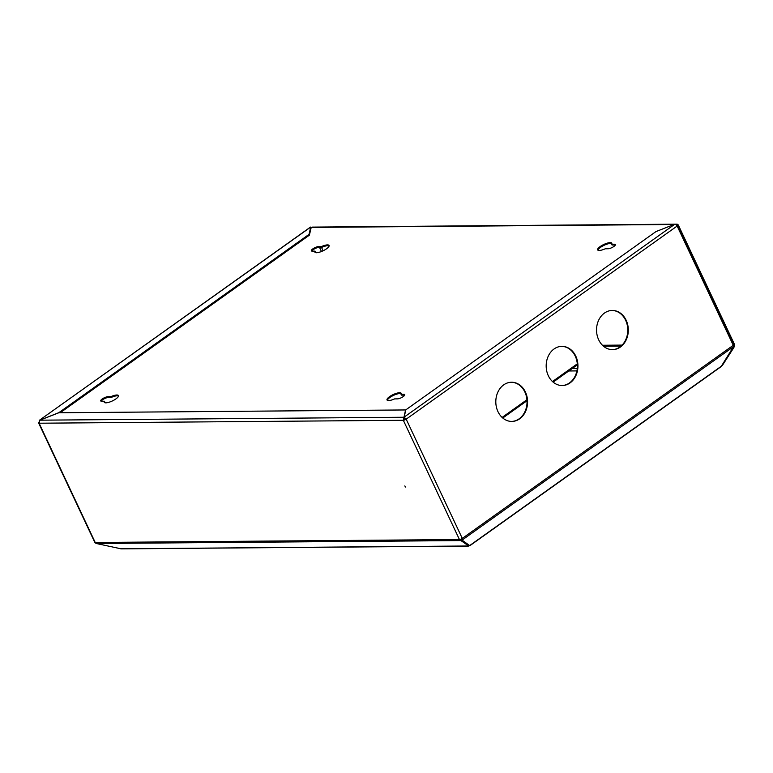 <?xml version="1.0" encoding="UTF-8"?>
<svg xmlns="http://www.w3.org/2000/svg" width="773" height="773" viewBox="0 0 773 773"><rect width="100%" height="100%" fill="white"/><g stroke="black" fill="none" stroke-linecap="round" stroke-linejoin="round"><path stroke-width="1.16" d="M404.83 485.917L405.467 487.019L404.83 485.917M626.159 320.254A19.596 15.885 89.5 0 0 612.264 310.456A19.596 15.885 89.5 0 0 598.689 339.83A19.596 15.885 89.5 0 0 612.583 349.638A19.596 15.885 89.5 0 0 626.159 320.254M612.313 349.638A19.596 15.885 89.5 0 0 625.628 320.264A19.596 15.885 89.5 0 0 611.994 310.456M525.427 392.046A19.596 15.885 89.5 0 0 511.533 382.249A19.596 15.885 89.5 0 0 497.957 411.623A19.596 15.885 89.5 0 0 511.852 421.43A19.596 15.885 89.5 0 0 525.427 392.046M511.581 421.43A19.596 15.885 89.5 0 0 524.886 392.046A19.596 15.885 89.5 0 0 511.262 382.249M575.788 356.15A19.596 15.885 89.5 0 0 561.894 346.352A19.596 15.885 89.5 0 0 548.318 375.726A19.596 15.885 89.5 0 0 562.213 385.534A19.596 15.885 89.5 0 0 575.788 356.15M561.942 385.534A19.596 15.885 89.5 0 0 575.257 356.16A19.596 15.885 89.5 0 0 561.633 346.352M38.921 422.493A2.222 0.638 -25.2 0 0 38.65 423.053L94.77 542.308A2.222 0.638 -25.2 0 0 95.214 542.472L39.104 423.218L39.887 420.183L58.874 412.743L405.554 409.951L403.322 420.29L406.183 419.169L404.134 417.14L405.641 419.169M38.65 423.053A2.222 0.638 -25.2 0 0 39.104 423.218L403.322 420.29A2.222 0.638 -25.2 0 0 406.183 419.169L677.148 226.045A2.222 0.638 -25.2 0 0 677.863 225.117A2.222 0.638 -25.2 0 0 677.409 224.953M120.617 548.791L468.583 545.989L468.767 545.1L461.491 539.94L461.297 540.829L468.844 546.067L121.303 548.869L96.316 543.506A2.222 1.797 -90.5 0 1 95.214 542.472L459.442 539.535A2.222 0.638 -25.2 0 0 462.293 538.414L406.183 419.169M461.868 538.694A1.304 0.667 -125.5 0 1 461.916 539.225L462.428 540.385L462.554 539.776A2.222 1.131 -125.5 0 0 462.293 538.414L733.268 345.299A2.222 0.638 -25.2 0 0 733.973 344.362L677.863 225.117M460.283 539.39A1.304 1.063 89.5 0 0 460.727 539.689L461.491 539.94M403.322 420.29L459.442 539.535A2.222 1.797 89.5 0 0 460.534 540.569L461.297 540.829M674.945 224.131L404.134 417.14L405.844 409.835L655.968 231.581L674.945 224.131A2.222 1.131 54.5 0 1 677.148 226.045L733.268 345.299A2.222 1.131 54.5 0 1 733.529 346.662L721.054 366.682L469.849 545.699L462.428 540.385M468.844 546.067L469.501 545.4M60.236 412.734L309.384 235.166L311.104 227.861L310.727 227.069L39.5 420.212L39.133 421.111M39.5 420.212L310.34 227.185A2.222 1.131 54.5 0 1 310.727 227.069L309.016 234.374L58.903 412.627L39.954 420.164M309.384 235.166L309.016 234.374M39.887 420.183L403.844 417.256L403.96 419.826M404.327 417.546L404.211 418.048M388.616 400.559A7.836 2.261 -25.2 0 0 394.626 398.897L397.399 398.868A4.57 1.324 -25.2 0 0 402.289 397.196A4.57 1.324 -25.2 0 0 404.743 394.645A4.57 1.324 -25.2 0 0 403.815 394.307L401.042 394.327A7.836 2.261 -25.2 0 0 401.197 393.302A7.836 2.261 -25.2 0 0 399.602 392.723A7.836 2.261 -25.2 0 0 391.225 395.592A7.836 2.261 -25.2 0 0 387.022 399.979A7.836 2.261 -25.2 0 0 388.616 400.559M401.255 393.766A7.836 2.261 -25.2 0 0 399.979 393.515A7.836 2.261 -25.2 0 0 392.24 396.027A7.836 2.261 -25.2 0 0 387.341 400.308M599.239 250.452A7.836 2.261 -25.2 0 0 605.249 248.79L608.022 248.761A4.57 1.324 -25.2 0 0 612.912 247.089A4.57 1.324 -25.2 0 0 615.366 244.529A4.57 1.324 -25.2 0 0 614.438 244.2L611.665 244.22A7.836 2.261 -25.2 0 0 611.83 243.195A7.836 2.261 -25.2 0 0 610.226 242.616A7.836 2.261 -25.2 0 0 601.848 245.485A7.836 2.261 -25.2 0 0 597.645 249.872A7.836 2.261 -25.2 0 0 599.239 250.452M611.878 243.659A7.836 2.261 -25.2 0 0 610.602 243.408A7.836 2.261 -25.2 0 0 602.872 245.92A7.836 2.261 -25.2 0 0 597.964 250.201M316.486 252.732A7.836 2.261 -25.2 0 0 324.863 249.863A7.836 2.261 -25.2 0 0 329.066 245.476A7.836 2.261 -25.2 0 0 327.472 244.896A7.836 2.261 -25.2 0 0 321.462 246.558L318.689 246.577A4.57 1.324 -25.2 0 0 313.799 248.249A4.57 1.324 -25.2 0 0 311.345 250.81A4.57 1.324 -25.2 0 0 312.273 251.148L315.046 251.128A7.836 2.261 -25.2 0 0 314.891 252.153A7.836 2.261 -25.2 0 0 316.486 252.732M329.124 245.93A7.836 2.261 -25.2 0 0 327.849 245.688A7.836 2.261 -25.2 0 0 321.829 247.35L321.462 246.558M105.862 402.839A7.836 2.261 -25.2 0 0 114.24 399.97A7.836 2.261 -25.2 0 0 118.443 395.583A7.836 2.261 -25.2 0 0 116.849 395.003A7.836 2.261 -25.2 0 0 110.839 396.665L108.065 396.684A4.57 1.324 -25.2 0 0 103.176 398.366A4.57 1.324 -25.2 0 0 100.722 400.916A4.57 1.324 -25.2 0 0 101.65 401.255L104.423 401.235A7.836 2.261 -25.2 0 0 104.258 402.26A7.836 2.261 -25.2 0 0 105.862 402.839M118.501 396.037A7.836 2.261 -25.2 0 0 117.225 395.795A7.836 2.261 -25.2 0 0 111.206 397.457L110.839 396.665M720.707 366.769L722.117 365.329M733.403 347.261L733.925 347.435L734.35 345.425A2.222 1.797 89.5 0 0 734.166 343.743L678.423 225.281A2.222 1.797 89.5 0 0 675.96 224.47L675.902 224.508M311.104 227.861L311.741 227.407A2.222 1.797 -90.5 0 1 312.63 227.107L674.81 224.189M404.694 395.148A4.57 1.324 -25.2 0 0 404.182 395.1L401.409 395.119L401.042 394.327M615.318 245.041A4.57 1.324 -25.2 0 0 614.806 244.993L612.032 245.012L611.665 244.22M321.829 247.35L319.056 247.37A4.57 1.324 -25.2 0 0 314.833 248.684A4.57 1.324 -25.2 0 0 311.77 251.099M315.046 251.128L315.423 251.921A7.836 2.261 -25.2 0 0 315.21 252.481M111.206 397.457L108.433 397.477A4.57 1.324 -25.2 0 0 104.21 398.791A4.57 1.324 -25.2 0 0 101.137 401.206M104.423 401.235L104.799 402.028A7.836 2.261 -25.2 0 0 104.587 402.588M404.723 418L404.221 418M677.148 225.136A1.304 1.063 89.5 0 0 676.568 225.136M677.786 225.745L733.529 344.198M733.635 345.193L733.48 345.889M733.925 347.435L722.388 365.416M576.262 365.639L577.412 365.629M502.112 417.42L526.944 399.728M552.473 381.533L577.315 363.832M502.769 418.009L527.012 400.733M553.139 382.113L577.383 364.837M323.104 250.781L321.491 247.35M321.462 251.505L319.51 247.37M96.316 543.506L460.534 540.569M462.554 539.776L733.529 346.662M469.704 545.545L721.74 365.929M674.056 224.489L311.741 227.407M622.101 345.096L602.457 345.26M108.433 397.477L108.065 396.684M319.056 247.37L318.689 246.577M614.806 244.993L614.438 244.2M404.182 395.1L403.815 394.307M568.773 370.972L576.909 370.905M577.286 368.508L572.175 368.547M621.048 346.101L603.529 346.236M563.778 346.555L559.488 346.594M675.273 224.189L676.848 224.17M603.191 345.956L621.376 345.802"/></g></svg>
